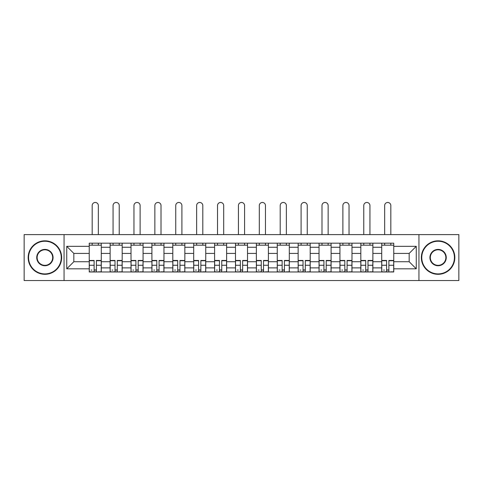 <?xml version="1.0" encoding="UTF-8"?>
<svg xmlns="http://www.w3.org/2000/svg" width="483" height="483" viewBox="0 0 483 483"><rect width="100%" height="100%" fill="white"/><g stroke="black" fill="none" stroke-linecap="round" stroke-linejoin="round"><path stroke-width="0.72" d="M418.942 280.538L458.85 280.538L458.85 234.605L24.15 234.605L24.15 280.538L418.942 280.538L418.942 234.605M110.124 271.965L110.124 247.26L101.285 247.26L101.285 271.965M101.285 247.26L101.285 243.172M110.124 247.26L110.124 243.172M122.181 243.172L122.181 271.965M131.02 271.965L131.02 243.172M143.071 243.172L143.071 271.965M151.91 271.965L151.91 243.172M163.96 243.172L163.96 271.965M172.799 271.965L172.799 243.172M184.85 243.172L184.85 271.965M193.689 271.965L193.689 243.172M205.746 243.172L205.746 271.965M214.585 271.965L214.585 243.172M226.636 243.172L226.636 271.965M235.475 271.965L235.475 243.172M247.525 243.172L247.525 271.965M256.364 271.965L256.364 243.172M268.415 243.172L268.415 271.965M277.254 271.965L277.254 243.172M289.311 243.172L289.311 271.965M298.15 271.965L298.15 243.172M310.201 243.172L310.201 271.965M319.04 271.965L319.04 243.172M331.09 243.172L331.09 271.965M339.929 271.965L339.929 243.172M351.98 243.172L351.98 271.965M360.819 271.965L360.819 243.172M372.876 243.172L372.876 271.965M381.715 271.965L381.715 243.172M381.715 261.72L372.876 261.72M360.819 261.72L351.98 261.72M339.929 261.72L331.09 261.72M319.04 261.72L310.201 261.72M298.15 261.72L289.311 261.72M277.254 261.72L268.415 261.72M256.364 261.72L247.525 261.72M235.475 261.72L226.636 261.72M214.585 261.72L205.746 261.72M193.689 261.72L184.85 261.72M172.799 261.72L163.96 261.72M151.91 261.72L143.071 261.72M131.02 261.72L122.181 261.72M110.124 261.72L101.285 261.72M381.715 253.418L372.876 253.418M360.819 253.418L351.98 253.418M339.929 253.418L331.09 253.418M319.04 253.418L310.201 253.418M298.15 253.418L289.311 253.418M277.254 253.418L268.415 253.418M256.364 253.418L247.525 253.418M235.475 253.418L226.636 253.418M214.585 253.418L205.746 253.418M193.689 253.418L184.85 253.418M172.799 253.418L163.96 253.418M151.91 253.418L143.071 253.418M131.02 253.418L122.181 253.418M110.124 253.418L101.285 253.418M73.833 261.72L89.234 261.72L89.234 253.418L73.833 253.418L73.833 261.72L66.739 268.82L66.739 246.324L89.234 246.324L89.234 253.418M393.766 253.418L393.766 261.72L409.167 261.72L409.167 253.418L393.766 253.418L393.766 243.172L89.234 243.172L89.234 246.324M393.766 246.324L416.261 246.324L416.261 268.82L393.766 268.82L393.766 261.72M89.234 261.72L89.234 271.965L393.766 271.965L393.766 268.82M89.234 268.82L66.739 268.82M64.058 280.538L64.058 234.605M96.401 269.955L94.125 269.955M89.234 245.183L101.285 245.183M117.291 269.955L115.014 269.955M110.124 245.183L122.181 245.183M138.18 269.955L135.904 269.955M131.02 245.183L143.071 245.183M159.076 269.955L156.794 269.955M151.91 245.183L163.96 245.183M179.966 269.955L177.69 269.955M172.799 245.183L184.85 245.183M200.856 269.955L198.579 269.955M193.689 245.183L205.746 245.183M221.745 269.955L219.469 269.955M214.585 245.183L226.636 245.183M242.641 269.955L240.359 269.955M235.475 245.183L247.525 245.183M263.531 269.955L261.255 269.955M256.364 245.183L268.415 245.183M284.421 269.955L282.144 269.955M277.254 245.183L289.311 245.183M305.31 269.955L303.034 269.955M298.15 245.183L310.201 245.183M326.206 269.955L323.924 269.955M319.04 245.183L331.09 245.183M347.096 269.955L344.82 269.955M339.929 245.183L351.98 245.183M367.986 269.955L365.709 269.955M360.819 245.183L372.876 245.183M388.875 269.955L386.599 269.955M381.715 245.183L393.766 245.183M66.739 246.324L73.833 253.418M409.167 261.72L416.261 268.82M409.167 253.418L416.261 246.324M98.339 234.605L98.339 205.541A3.079 3.079 0 0 0 95.26 202.462A3.079 3.079 0 0 0 92.181 205.541L92.181 234.605M94.125 260.452L94.125 271.832L89.301 271.832L89.301 260.452L94.125 260.452M96.401 270.094L94.125 270.094M91.981 270.094L91.039 270.094M98.544 271.832L101.219 271.832L101.219 260.452L96.401 260.452L96.401 271.832L92.181 271.832M101.219 271.832L98.339 271.832M98.339 243.172L98.339 245.183M92.181 243.172L92.181 245.183M119.235 234.605L119.235 205.541A3.079 3.079 0 0 0 116.149 202.462A3.079 3.079 0 0 0 113.07 205.541L113.07 234.605M115.014 260.452L115.014 271.832L110.19 271.832L110.19 260.452L115.014 260.452M117.291 270.094L115.014 270.094M112.871 270.094L111.935 270.094M119.434 271.832L122.114 271.832L122.114 260.452L117.291 260.452L117.291 271.832L113.07 271.832M122.114 271.832L119.235 271.832M119.235 243.172L119.235 245.183M113.07 243.172L113.07 245.183M140.124 234.605L140.124 205.541A3.079 3.079 0 0 0 137.045 202.462A3.079 3.079 0 0 0 133.966 205.541L133.966 234.605M135.904 260.452L135.904 271.832L131.086 271.832L131.086 260.452L135.904 260.452M138.18 270.094L135.904 270.094M133.761 270.094L132.825 270.094M140.324 271.832L143.004 271.832L143.004 260.452L138.18 260.452L138.18 271.832L133.966 271.832M143.004 271.832L140.124 271.832M140.124 243.172L140.124 245.183M133.966 243.172L133.966 245.183M44.907 273.909A16.337 16.337 0 0 0 61.244 257.572A16.337 16.337 0 0 0 44.907 241.234A16.337 16.337 0 0 0 28.569 257.572A16.337 16.337 0 0 0 44.907 273.909M44.907 240.83A16.742 16.742 0 0 1 61.649 257.572A16.742 16.742 0 0 1 44.907 274.308A16.742 16.742 0 0 1 28.165 257.572A16.742 16.742 0 0 1 44.907 240.83M44.907 265.741A8.169 8.169 0 0 1 36.738 257.572A8.169 8.169 0 0 1 44.907 249.403A8.169 8.169 0 0 1 53.076 257.572A8.169 8.169 0 0 1 44.907 265.741M44.907 249.802A7.77 7.77 0 0 0 37.143 257.572A7.77 7.77 0 0 0 44.907 265.336A7.77 7.77 0 0 0 52.677 257.572A7.77 7.77 0 0 0 44.907 249.802M438.093 273.909A16.337 16.337 0 0 0 454.431 257.572A16.337 16.337 0 0 0 438.093 241.234A16.337 16.337 0 0 0 421.756 257.572A16.337 16.337 0 0 0 438.093 273.909M438.093 240.83A16.742 16.742 0 0 1 454.835 257.572A16.742 16.742 0 0 1 438.093 274.308A16.742 16.742 0 0 1 421.351 257.572A16.742 16.742 0 0 1 438.093 240.83M438.093 265.741A8.169 8.169 0 0 1 429.924 257.572A8.169 8.169 0 0 1 438.093 249.403A8.169 8.169 0 0 1 446.262 257.572A8.169 8.169 0 0 1 438.093 265.741M438.093 249.802A7.77 7.77 0 0 0 430.323 257.572A7.77 7.77 0 0 0 438.093 265.336A7.77 7.77 0 0 0 445.857 257.572A7.77 7.77 0 0 0 438.093 249.802M161.014 234.605L161.014 205.541A3.079 3.079 0 0 0 157.935 202.462A3.079 3.079 0 0 0 154.856 205.541L154.856 234.605M156.794 260.452L156.794 271.832L151.976 271.832L151.976 260.452L156.794 260.452M159.076 270.094L156.794 270.094M154.657 270.094L153.715 270.094M161.213 271.832L163.894 271.832L163.894 260.452L159.076 260.452L159.076 271.832L154.856 271.832M163.894 271.832L161.014 271.832M161.014 243.172L161.014 245.183M154.856 243.172L154.856 245.183M181.904 234.605L181.904 205.541A3.079 3.079 0 0 0 178.825 202.462A3.079 3.079 0 0 0 175.746 205.541L175.746 234.605M177.69 260.452L177.69 271.832L172.866 271.832L172.866 260.452L177.69 260.452M179.966 270.094L177.69 270.094M175.546 270.094L174.611 270.094M182.109 271.832L184.784 271.832L184.784 260.452L179.966 260.452L179.966 271.832L175.746 271.832M184.784 271.832L181.904 271.832M181.904 243.172L181.904 245.183M175.746 243.172L175.746 245.183M202.8 234.605L202.8 205.541A3.079 3.079 0 0 0 199.714 202.462A3.079 3.079 0 0 0 196.635 205.541L196.635 234.605M198.579 260.452L198.579 271.832L193.755 271.832L193.755 260.452L198.579 260.452M200.856 270.094L198.579 270.094M196.436 270.094L195.5 270.094M202.999 271.832L205.68 271.832L205.68 260.452L200.856 260.452L200.856 271.832L196.635 271.832M205.68 271.832L202.8 271.832M202.8 243.172L202.8 245.183M196.635 243.172L196.635 245.183M223.689 234.605L223.689 205.541A3.079 3.079 0 0 0 220.61 202.462A3.079 3.079 0 0 0 217.531 205.541L217.531 234.605M219.469 260.452L219.469 271.832L214.651 271.832L214.651 260.452L219.469 260.452M221.745 270.094L219.469 270.094M217.326 270.094L216.39 270.094M223.889 271.832L226.569 271.832L226.569 260.452L221.745 260.452L221.745 271.832L217.531 271.832M226.569 271.832L223.689 271.832M223.689 243.172L223.689 245.183M217.531 243.172L217.531 245.183M244.579 234.605L244.579 205.541A3.079 3.079 0 0 0 241.5 202.462A3.079 3.079 0 0 0 238.421 205.541L238.421 234.605M240.359 260.452L240.359 271.832L235.541 271.832L235.541 260.452L240.359 260.452M242.641 270.094L240.359 270.094M238.222 270.094L237.28 270.094M244.778 271.832L247.459 271.832L247.459 260.452L242.641 260.452L242.641 271.832L238.421 271.832M247.459 271.832L244.579 271.832M244.579 243.172L244.579 245.183M238.421 243.172L238.421 245.183M265.469 234.605L265.469 205.541A3.079 3.079 0 0 0 262.39 202.462A3.079 3.079 0 0 0 259.311 205.541L259.311 234.605M261.255 260.452L261.255 271.832L256.431 271.832L256.431 260.452L261.255 260.452M263.531 270.094L261.255 270.094M259.111 270.094L258.176 270.094M265.674 271.832L268.349 271.832L268.349 260.452L263.531 260.452L263.531 271.832L259.311 271.832M268.349 271.832L265.469 271.832M265.469 243.172L265.469 245.183M259.311 243.172L259.311 245.183M286.365 234.605L286.365 205.541A3.079 3.079 0 0 0 283.286 202.462A3.079 3.079 0 0 0 280.2 205.541L280.2 234.605M282.144 260.452L282.144 271.832L277.32 271.832L277.32 260.452L282.144 260.452M284.421 270.094L282.144 270.094M280.001 270.094L279.065 270.094M286.564 271.832L289.245 271.832L289.245 260.452L284.421 260.452L284.421 271.832L280.2 271.832M289.245 271.832L286.365 271.832M286.365 243.172L286.365 245.183M280.2 243.172L280.2 245.183M307.254 234.605L307.254 205.541A3.079 3.079 0 0 0 304.175 202.462A3.079 3.079 0 0 0 301.096 205.541L301.096 234.605M303.034 260.452L303.034 271.832L298.216 271.832L298.216 260.452L303.034 260.452M305.31 270.094L303.034 270.094M300.891 270.094L299.955 270.094M307.454 271.832L310.134 271.832L310.134 260.452L305.31 260.452L305.31 271.832L301.096 271.832M310.134 271.832L307.254 271.832M307.254 243.172L307.254 245.183M301.096 243.172L301.096 245.183M328.144 234.605L328.144 205.541A3.079 3.079 0 0 0 325.065 202.462A3.079 3.079 0 0 0 321.986 205.541L321.986 234.605M323.924 260.452L323.924 271.832L319.106 271.832L319.106 260.452L323.924 260.452M326.206 270.094L323.924 270.094M321.787 270.094L320.845 270.094M328.343 271.832L331.024 271.832L331.024 260.452L326.206 260.452L326.206 271.832L321.986 271.832M331.024 271.832L328.144 271.832M328.144 243.172L328.144 245.183M321.986 243.172L321.986 245.183M349.034 234.605L349.034 205.541A3.079 3.079 0 0 0 345.955 202.462A3.079 3.079 0 0 0 342.876 205.541L342.876 234.605M344.82 260.452L344.82 271.832L339.996 271.832L339.996 260.452L344.82 260.452M347.096 270.094L344.82 270.094M342.676 270.094L341.741 270.094M349.239 271.832L351.914 271.832L351.914 260.452L347.096 260.452L347.096 271.832L342.876 271.832M351.914 271.832L349.034 271.832M349.034 243.172L349.034 245.183M342.876 243.172L342.876 245.183M369.93 234.605L369.93 205.541A3.079 3.079 0 0 0 366.851 202.462A3.079 3.079 0 0 0 363.765 205.541L363.765 234.605M365.709 260.452L365.709 271.832L360.886 271.832L360.886 260.452L365.709 260.452M367.986 270.094L365.709 270.094M363.566 270.094L362.63 270.094M370.129 271.832L372.81 271.832L372.81 260.452L367.986 260.452L367.986 271.832L363.765 271.832M372.81 271.832L369.93 271.832M369.93 243.172L369.93 245.183M363.765 243.172L363.765 245.183M390.819 234.605L390.819 205.541A3.079 3.079 0 0 0 387.74 202.462A3.079 3.079 0 0 0 384.661 205.541L384.661 234.605M386.599 260.452L386.599 271.832L381.781 271.832L381.781 260.452L386.599 260.452M388.875 270.094L386.599 270.094M384.456 270.094L383.52 270.094M391.019 271.832L393.699 271.832L393.699 260.452L388.875 260.452L388.875 271.832L384.661 271.832M393.699 271.832L390.819 271.832M390.819 243.172L390.819 245.183M384.661 243.172L384.661 245.183M360.819 247.26L351.98 247.26M339.929 247.26L331.09 247.26M319.04 247.26L310.201 247.26M298.15 247.26L289.311 247.26M277.254 247.26L268.415 247.26M256.364 247.26L247.525 247.26M235.475 247.26L226.636 247.26M214.585 247.26L205.746 247.26M193.689 247.26L184.85 247.26M172.799 247.26L163.96 247.26M151.91 247.26L143.071 247.26M131.02 247.26L122.181 247.26M381.715 247.26L372.876 247.26M360.819 267.884L351.98 267.884M339.929 267.884L331.09 267.884M319.04 267.884L310.201 267.884M298.15 267.884L289.311 267.884M277.254 267.884L268.415 267.884M256.364 267.884L247.525 267.884M235.475 267.884L226.636 267.884M214.585 267.884L205.746 267.884M193.689 267.884L184.85 267.884M172.799 267.884L163.96 267.884M151.91 267.884L143.071 267.884M131.02 267.884L122.181 267.884M110.124 267.884L101.285 267.884M381.715 267.884L372.876 267.884M94.125 260.735L89.301 260.735M94.125 265.258L89.301 265.258M101.219 260.735L96.401 260.735M101.219 265.258L96.401 265.258M115.014 260.735L110.19 260.735M115.014 265.258L110.19 265.258M122.114 260.735L117.291 260.735M122.114 265.258L117.291 265.258M135.904 260.735L131.086 260.735M135.904 265.258L131.086 265.258M143.004 260.735L138.18 260.735M143.004 265.258L138.18 265.258M156.794 260.735L151.976 260.735M156.794 265.258L151.976 265.258M163.894 260.735L159.076 260.735M163.894 265.258L159.076 265.258M177.69 260.735L172.866 260.735M177.69 265.258L172.866 265.258M184.784 260.735L179.966 260.735M184.784 265.258L179.966 265.258M198.579 260.735L193.755 260.735M198.579 265.258L193.755 265.258M205.68 260.735L200.856 260.735M205.68 265.258L200.856 265.258M219.469 260.735L214.651 260.735M219.469 265.258L214.651 265.258M226.569 260.735L221.745 260.735M226.569 265.258L221.745 265.258M240.359 260.735L235.541 260.735M240.359 265.258L235.541 265.258M247.459 260.735L242.641 260.735M247.459 265.258L242.641 265.258M261.255 260.735L256.431 260.735M261.255 265.258L256.431 265.258M268.349 260.735L263.531 260.735M268.349 265.258L263.531 265.258M282.144 260.735L277.32 260.735M282.144 265.258L277.32 265.258M289.245 260.735L284.421 260.735M289.245 265.258L284.421 265.258M303.034 260.735L298.216 260.735M303.034 265.258L298.216 265.258M310.134 260.735L305.31 260.735M310.134 265.258L305.31 265.258M323.924 260.735L319.106 260.735M323.924 265.258L319.106 265.258M331.024 260.735L326.206 260.735M331.024 265.258L326.206 265.258M344.82 260.735L339.996 260.735M344.82 265.258L339.996 265.258M351.914 260.735L347.096 260.735M351.914 265.258L347.096 265.258M365.709 260.735L360.886 260.735M365.709 265.258L360.886 265.258M372.81 260.735L367.986 260.735M372.81 265.258L367.986 265.258M386.599 260.735L381.781 260.735M386.599 265.258L381.781 265.258M393.699 260.735L388.875 260.735M393.699 265.258L388.875 265.258"/></g></svg>
